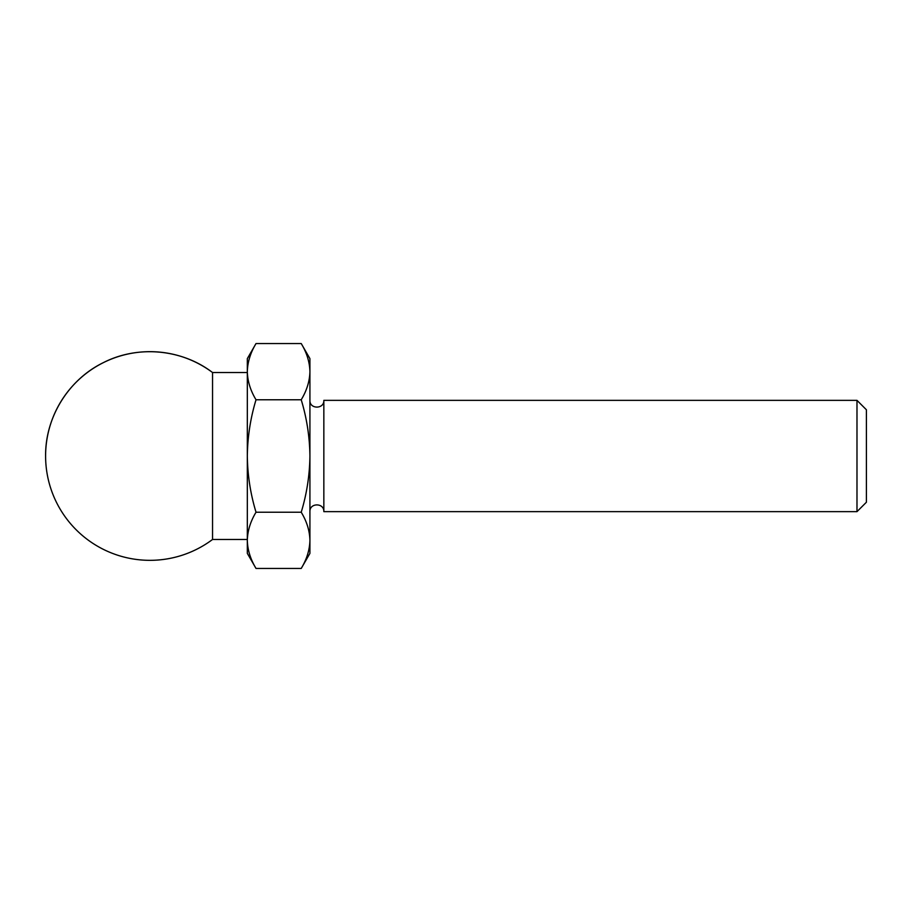 <?xml version="1.0" encoding="UTF-8"?>
<svg xmlns="http://www.w3.org/2000/svg" width="912" height="912" viewBox="0 0 912 912"><rect width="100%" height="100%" fill="white"/><g stroke="black" fill="none" stroke-linecap="round" stroke-linejoin="round"><path stroke-width="1.37" d="M256.021 568.45C250.469 559.273 247.562 549.902 247.323 540.337L247.323 553.379L256.021 568.45L301.222 568.45L309.92 553.379L309.92 540.337C309.67 549.89 306.774 559.261 301.222 568.45C306.785 559.273 309.681 549.902 309.92 540.337L309.92 456C309.67 475.22 306.763 493.962 301.222 512.225C306.785 521.402 309.681 530.773 309.92 540.337M309.92 371.663L309.92 358.621L301.222 343.55C306.785 352.727 309.681 362.098 309.92 371.663C309.67 381.216 306.774 390.587 301.222 399.775C306.774 418.049 309.67 436.791 309.92 456L309.92 371.663M856.984 400.357L856.984 511.643L866.4 502.238L866.4 409.762L856.984 400.357L323.84 400.357C324.273 409.328 309.499 409.328 309.92 400.357M856.984 511.643L323.84 511.643L323.84 400.357M301.222 399.775L256.021 399.775C250.469 390.598 247.562 381.227 247.323 371.663L247.323 358.621L256.021 343.55C250.469 352.727 247.562 362.098 247.323 371.663C247.574 362.11 250.469 352.739 256.021 343.55L301.222 343.55M301.222 512.225L256.021 512.225C250.481 493.951 247.574 475.209 247.323 456C247.585 436.78 250.481 418.038 256.021 399.775M247.323 371.663L247.323 540.337C247.574 530.784 250.469 521.413 256.021 512.225M212.542 456L212.542 372.529C181.819 348.977 137.723 344.998 103.273 362.68C68.468 379.62 45.19 417.286 45.6 456A104.344 104.344 0 0 0 212.542 539.471L212.542 456M309.92 511.643C309.499 502.672 324.273 502.672 323.84 511.643M247.323 372.529L212.542 372.529A104.344 104.344 0 0 0 45.6 456M247.323 539.471L212.542 539.471"/></g></svg>
